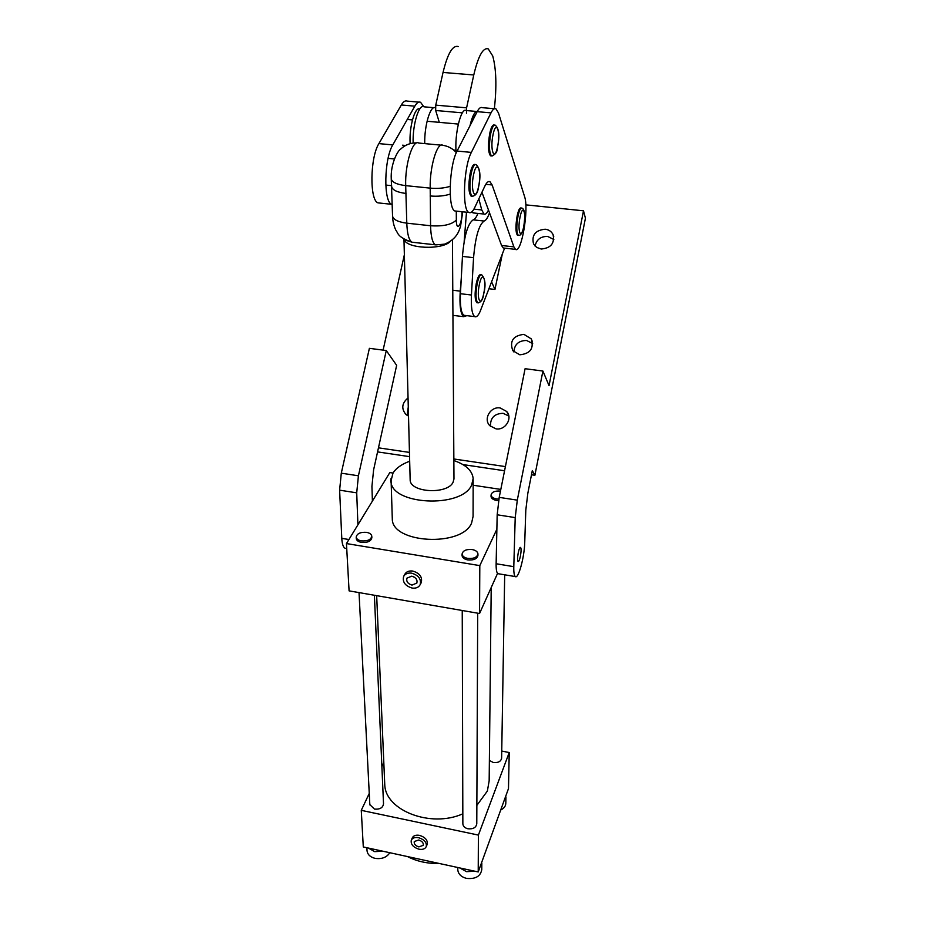 <?xml version="1.0" encoding="UTF-8"?>
<svg xmlns="http://www.w3.org/2000/svg" width="925" height="925" viewBox="0 0 925 925"><rect width="100%" height="100%" fill="white"/><g stroke="black" fill="none" stroke-linecap="round" stroke-linejoin="round"><path stroke-width="1.39" d="M518.22 552.942C519.041 549.092 519.827 547.242 520.578 547.38C521.284 548.467 521.238 551.335 520.428 555.971C519.607 559.81 518.821 561.672 518.058 561.533C517.352 560.457 517.41 557.59 518.22 552.942M408.283 406.977L407.081 415.337M408.052 397.935C401.808 403.184 401.126 408.723 406.006 414.539L408.515 416.1M508.808 416.042L503.108 413.302C494.389 413.579 490.192 417.927 490.504 426.344M500.205 407.96C490.551 406.167 483 419.106 489.868 425.731L495.95 428.83C505.385 430.622 513.005 418.204 506.646 411.452L500.205 407.96M532.684 343.545L526.545 340.469C518.659 340.597 514.439 344.412 513.861 351.951M523.932 334.364C513.144 335.648 509.432 341.082 512.797 350.679L519.804 354.807C530.372 353.674 534.176 348.355 531.216 338.851L523.932 334.364M553.832 239.483L547.554 236.395C540.616 236.407 536.454 239.644 535.078 246.096M545.218 229.215C535.378 230.198 531.482 235.112 533.54 243.946L536.639 247.391L541.206 249.022C550.872 248.143 554.827 243.333 553.069 234.603C551.508 231.504 548.895 229.712 545.218 229.215M531.482 474.768L534.893 475.277L532.314 470.571L527.84 493.256L525.805 510.184L524.729 542.559C524.417 557.255 518.347 579.432 515.329 576.576C514.173 575.627 513.664 572.332 513.791 566.667L515.213 517.607L517.295 500.147L542.906 371.041L549.045 385.632L583.502 210.808L525.793 204.853M404.364 254.757L383.1 350.124M357.917 524.81L356.715 492.84L358.414 475.797L386.28 350.54L396.652 365.34L378.464 447.827L409.451 452.406M453.851 458.973L505.397 466.593M377.573 451.897L409.567 456.649M462.939 464.581L504.564 470.767M534.893 475.277L585.421 218.208L583.502 210.808M346.193 548.467L345.037 548.271C343.175 547.23 342.1 543.923 341.788 538.35L339.625 490.169L341.29 473.172L369.387 348.332L386.28 350.54M378.464 447.827L373.608 469.854L371.931 486.377L372.393 501.107M498.633 573.801L497.847 573.673C496.621 572.714 496.043 569.407 496.135 563.753L497.176 514.786L499.211 497.373L525.088 368.705L542.906 371.041M504.611 248.143L480.087 311.575C478.19 315.726 476.421 317.414 474.756 316.627C472.028 314.488 470.929 307.285 471.438 295.017L473.565 257.67C475.381 236.962 478.907 224.752 484.145 221.029C485.96 220.474 487.741 217.745 489.51 212.808M465.24 315.46L463.945 315.298C461.136 313.147 459.968 305.955 460.442 293.711L462.454 256.41C464.223 235.748 467.796 223.561 473.161 219.861C474.768 219.41 476.363 217.271 477.959 213.421M499.916 241.02L498.691 237.702M474.155 213.016L471.877 211.813M488.481 210.01C486.908 213.374 485.417 214.727 483.995 214.057L481.752 209.952L478.838 198.829M456.118 152.382C454.383 134.206 461.113 106.791 466.292 110.549L476.618 111.463M469.981 125.777C472.178 116.307 474.629 111.509 477.323 111.382M450.417 241.39C442.046 250.374 405.774 248.663 404.109 239.263M450.151 241.564L444.659 244.142L435.906 244.882L412.053 242.223L405.983 240.303M441.213 145.167L418.759 143.051C412.758 139.097 404.896 164.338 405.693 185.636L406.792 223.168C407.197 233.933 408.931 240.28 412.007 242.2L412.053 242.223M435.421 244.836L435.374 244.801C432.472 242.905 430.865 236.546 430.576 225.746L430.194 188.133L405.693 185.636C396.883 184.537 392.073 182.294 391.252 178.895L391.24 178.502M391.657 186.26L391.668 186.677C392.489 190.099 397.288 192.365 406.063 193.475M430.125 195.961C437.606 196.632 444.301 196.008 450.186 194.088M380.048 203.084L378.047 202.876C369.526 200.633 369.977 157.539 378.903 143.606L401.346 104.976C403.358 101.6 405.323 100.316 407.243 101.114L418.828 102.12M392.2 204.506L391.691 204.309C383.401 202.089 384.025 158.915 392.778 144.924L414.816 106.167C416.782 102.779 418.701 101.484 420.574 102.282L423.8 106.745M477.462 302.776L476.837 302.695C474.733 299.954 474.56 293.491 476.306 283.316C477.716 277.142 479.219 274.274 480.803 274.69L481.081 274.725M517.965 235.308L517.445 235.251C515.549 232.487 515.456 226.012 517.156 215.837C518.405 210.229 519.688 207.605 521.018 207.975L521.376 208.009M367.468 509.178L362.635 517.098M466.478 113.22L466.593 107.832L473.773 74.971C478.248 55.974 483.081 47.279 488.261 48.886L492.724 55.974C496.262 68.808 496.806 86.395 494.366 108.722M439.306 122.354L435.675 110.491L435.744 105.138L443.04 72.451C447.608 53.557 452.672 44.932 458.245 46.562M466.859 315.656L463.737 316.685C460.523 314.049 459.367 305.539 460.245 291.132L461.297 277.951M464.165 241.517L466.489 212.195M410.145 479.243L410.157 479.855C409.856 492.678 447.584 494.771 453.111 482.191L453.978 478.572M392.258 517.665L392.292 518.879C391.818 543.461 461.957 547.288 471.6 523.03L473.08 516.439L473.161 479.589M409.683 461.24C401.704 464.165 396.143 468.108 393.009 473.057L390.998 480.965C390.477 505.015 461.841 508.738 471.646 485.001L473.161 478.549C472.328 470.686 465.899 464.685 453.863 460.546M389.818 852.723C386.708 857.44 381.782 859.313 375.03 858.354C370.289 857.117 367.63 854.619 367.04 850.884L367.017 850.364M382.892 851.208L374.694 851.647L368.335 848.04M481.821 863.245L481.775 869.523C480.595 876.31 475.519 879.27 466.524 878.392C461.182 876.958 458.28 874.113 457.794 869.858L457.794 869.396M474.814 871.211L466.512 871.662L459.794 867.939M391.044 482.422L390.732 481.254M391.032 478.595L392.292 518.879M498.61 500.587L496.609 500.437C493.175 499.778 491.314 498.459 491.036 496.494L491.036 496.309M500.471 491.094L500.437 491.083C494.91 490.701 491.788 492.007 491.059 495.014C491.325 496.991 493.187 498.297 496.632 498.957L498.876 499.107M504.692 574.807L501.627 758.142C500.968 761.506 498.193 762.963 493.314 762.512L489.383 760.431M477.947 554.11L477.947 555.405C477.173 558.85 473.808 560.365 467.853 559.937C464.315 559.22 462.384 557.775 462.072 555.613L462.072 555.382M472.143 549.543C466.188 549.115 462.835 550.629 462.072 554.098C462.384 556.249 464.315 557.694 467.853 558.411C473.82 558.839 477.184 557.324 477.947 553.89C477.647 551.705 475.704 550.259 472.143 549.543M477.693 613.183L476.78 823.782C476.097 827.597 473.149 829.263 467.923 828.777C464.824 827.979 463.136 826.372 462.858 823.978L462.858 823.724M371.792 536.384L371.85 537.633C371.133 541.194 367.676 542.79 361.502 542.408C358.368 541.796 356.634 540.547 356.275 538.651L356.264 538.396M366.543 532.349C360.357 531.979 356.911 533.575 356.206 537.148C356.553 539.032 358.299 540.293 361.432 540.905C367.607 541.275 371.064 539.68 371.781 536.13C371.434 534.222 369.688 532.962 366.543 532.349M374.382 595.249L383.517 803.802C382.915 807.768 379.909 809.525 374.475 809.097L369.815 804.611M418.84 846.895L423.257 845.346C423.627 842.895 422.101 841.114 418.667 840.004L414.261 841.542C413.88 843.993 415.406 845.774 418.84 846.895M418.609 837.692C414.886 837.067 412.446 837.923 411.278 840.258C410.642 844.34 413.186 847.323 418.909 849.185C422.644 849.821 425.095 848.953 426.263 846.583C426.876 842.513 424.321 839.542 418.609 837.692M427.153 844.421L427.223 844.259C427.836 840.189 425.28 837.229 419.568 835.379C415.857 834.755 413.417 835.61 412.261 837.946L411.347 840.085M411.995 585.086L416.851 583.074C417.603 579.744 415.903 577.443 411.764 576.159L406.919 578.16C406.144 581.49 407.844 583.791 411.995 585.086M411.683 573.165C407.821 572.679 405.138 573.778 403.624 576.483C402.329 582.033 405.15 585.895 412.064 588.046C415.972 588.554 418.667 587.433 420.181 584.669C421.418 579.143 418.586 575.304 411.683 573.165M421.06 582.97L421.28 582.553C422.517 577.027 419.696 573.199 412.793 571.06C408.942 570.575 406.26 571.685 404.757 574.379L403.855 576.044M407.52 856.573C416.967 861.441 427.523 863.742 439.19 863.464M491.21 587.537L489.163 780.816L487.371 791.048L476.861 805.386M462.824 813.815C430.807 828.245 385.17 810.462 384.754 784.539L384.661 782.492M478.213 871.951L478.398 835.09L509.224 752.534L508.484 788.597L478.213 871.951L363.294 846.953L361.27 810.346L478.398 835.09M479.809 565.614L346.459 543.565L349.083 590.867L479.555 613.506L479.809 565.614L496.864 529.262M497.546 573.408L479.555 613.506M346.459 543.565L389.83 472.571L393.009 473.045M473.149 485.22L500.807 489.417M501.743 751.065L509.224 752.534M361.27 810.346L369.248 793.43M381.886 766.652L383.806 762.582M412.885 576.448L414.758 577.431M481.775 862.135L479.532 868.309M505.94 796.911L505.813 803.178C505.732 806.103 504.021 808.392 500.691 810.034M505.882 795.754L503.859 801.327M485.937 203.13L483.613 196.828M491.244 155.897L490.528 155.828C488.088 152.417 487.833 144.867 489.788 133.188C491.152 127.257 492.609 124.528 494.181 125.025L494.436 125.048M504.379 248.12L503.269 247.992L501.57 245.495L481.937 192.273M456.592 211.154L454.892 210.969C447.688 208.853 449.145 165.274 457.089 151.052L477.173 111.659C478.977 108.213 480.676 106.884 482.295 107.67L494.505 108.734M524.591 196.643C529.123 209.235 521.434 253.982 515.502 249.357L513.872 246.859L492.123 184.954L489.984 181.716C488.365 180.895 486.631 182.41 484.781 186.249L474.779 207.454C472.733 211.709 470.767 213.374 468.894 212.449C461.933 210.357 463.575 166.685 471.357 152.405L491.002 112.885C492.748 109.427 494.413 108.086 495.973 108.861L498.471 112.966L524.591 196.643M413.151 143.017C412.469 124.887 418.898 103.623 423.974 106.814L433.998 107.705M424.737 143.618C424.251 125.557 430.53 104.768 435.421 107.82M471.553 122.69C472.872 118.307 474.282 115.544 475.774 114.411M419.765 108.988C414.92 106.294 409.035 127.268 410.133 143.618M502.31 254.109L494.956 289.456L491.591 281.882M488.943 288.75L494.956 289.456M471.877 196.204L471.079 196.123C468.489 192.677 468.2 185.035 470.201 173.218C471.681 166.847 473.288 163.933 475.034 164.488L475.23 164.511M358.414 475.797L341.29 473.172M356.715 492.84L339.625 490.169M348.933 539.529L341.788 538.35M496.135 563.753L513.791 566.667M497.176 514.786L515.213 517.607M499.211 497.373L517.295 500.147M460.442 293.711L471.438 295.017M462.454 256.41L473.565 257.67M473.161 219.861L484.145 221.029M473.901 209.131L481.752 209.952M456.291 211.12L456.337 220.058C451.631 224.671 443.052 226.567 430.576 225.746L406.792 223.168C398.108 222.023 393.368 219.676 392.558 216.138L392.547 215.71M456.337 220.058C456.279 232.661 462.176 224.486 461.991 212.392L462.384 211.767M461.991 212.392L461.991 211.721M450.14 186.33C444.254 188.191 437.606 188.792 430.194 188.133C429.616 166.778 437.294 141.398 442.959 145.341C448.267 146.15 452.73 148.578 456.337 152.648M378.903 143.606L392.778 144.924M401.346 104.976L414.816 106.167M478.352 302.88L477.739 302.81C475.647 300.058 475.473 293.595 477.219 283.42C478.63 277.246 480.133 274.378 481.705 274.806C485.29 278.656 485.96 284.993 483.729 293.815C483.012 299.503 481.012 302.498 477.739 302.81L476.837 302.695M479.381 284.368C476.202 298.868 480.803 308.326 483.706 293.641C486.839 279.535 482.376 269.533 479.381 284.368M518.832 235.412L518.324 235.343C516.428 232.58 516.335 226.105 518.046 215.93C519.295 210.322 520.578 207.697 521.897 208.067C524.868 209.142 525.458 215.467 523.666 227.041C522.29 233.158 520.509 235.933 518.324 235.343L517.445 235.251M520.093 216.901C517.121 230.718 520.925 240.928 523.654 226.868C526.579 213.421 522.914 202.714 520.093 216.901M435.744 105.138L466.593 107.832M435.675 110.491L462.373 112.85M443.04 72.451L473.773 74.971M452.764 290.242L460.245 291.132M485.602 202.205L485.151 200.991M492.204 155.99L491.51 155.92C489.059 152.509 488.816 144.959 490.77 133.269C492.135 127.338 493.592 124.621 495.153 125.118C499.072 128.274 499.87 135.628 497.534 147.179C497.419 151.873 495.407 154.787 491.51 155.92L490.528 155.828M493.083 134.437C489.695 149.665 494.413 162.476 497.511 146.948C500.841 132.171 496.286 118.77 493.083 134.437M501.57 245.495L513.872 246.859M485.798 184.329L492.123 184.954M457.089 151.052L471.357 152.405M477.173 111.659L491.002 112.885M472.872 196.32L472.074 196.227C469.507 192.782 469.218 185.139 471.207 173.31C472.698 166.951 474.305 164.037 476.04 164.592C480.156 168.246 481 175.704 478.572 186.954C477.809 192.851 475.647 195.938 472.074 196.227L471.079 196.123M473.623 174.478C470.062 190.353 475.311 202.864 478.549 186.723C482.052 171.333 476.988 158.175 473.623 174.478M553.069 234.603L553.751 236.754M531.216 338.851L532.453 341.799M506.646 411.452L508.588 415.082M346.736 548.56L345.037 548.271M497.847 573.673L515.329 576.576M463.945 315.298L474.756 316.627M472.976 212.9L483.995 214.057M403.959 239.17L410.157 479.855M435.906 244.882L412.007 242.2C396.582 236.812 398.328 232.973 395.784 230.071C393.807 225.758 392.72 221.11 392.558 216.138L391.252 178.895C390.419 164.06 397.692 150.509 400.826 148.96C405.277 144.774 410.642 142.751 416.921 142.878M444.659 244.142C457.875 238.65 459.239 229.643 460.5 226.556L462.754 211.802M452.452 239.829L453.978 479.138M378.047 202.876L391.691 204.309M452.926 315.356L463.737 316.685M367.04 850.884L366.878 847.728M457.794 869.858L457.783 867.5M390.743 481.451L390.685 479.994M491.036 496.494L491.059 495.014M462.072 555.613L462.072 554.098M462.858 823.978L462.234 610.5M356.275 538.651L356.206 537.148M369.838 804.9L359.027 592.59M384.754 784.539L376.672 595.654M420.181 584.669L421.28 582.553M426.263 846.583L427.223 844.259M455.979 150.266L453.678 150.058M405.566 145.479L402.56 145.19M458.314 124.077L427.084 121.244M412.434 119.915L407.266 119.452M503.269 247.992L515.502 249.357M488.573 181.566L489.984 181.716M454.892 210.969L468.894 212.449M391.633 185.659L385.771 185.069M394.339 158.973L388.084 158.36"/></g></svg>
